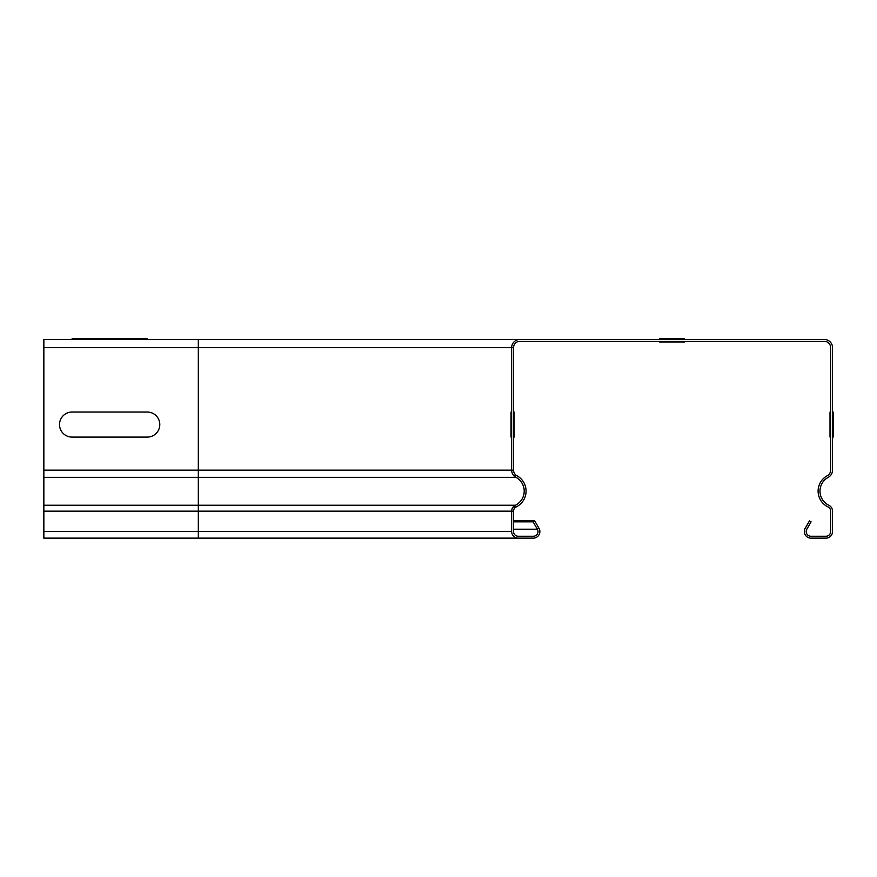<?xml version="1.0" encoding="UTF-8"?>
<svg xmlns="http://www.w3.org/2000/svg" width="877" height="877" viewBox="0 0 877 877"><rect width="100%" height="100%" fill="white"/><g stroke="black" fill="none" stroke-linecap="round" stroke-linejoin="round"><path stroke-width="1.32" d="M830.015 437.097L830.015 412.037L830.015 437.097M684.63 341.997L659.559 341.997L684.63 341.997M833.15 437.097L833.15 412.037L833.15 437.097M684.63 338.862L659.559 338.862L684.63 338.862M514.174 437.097L514.174 412.037L514.174 437.097M72.046 412.037L147.248 412.037A12.53 12.53 0 0 1 159.789 424.567A12.53 12.53 0 0 1 147.248 437.097L72.046 437.097A12.53 12.53 0 0 1 59.515 424.567A12.53 12.53 0 0 1 72.046 412.037M72.046 338.862L147.248 338.862C163.352 338.862 163.352 338.862 147.248 338.862L72.046 338.862C55.953 338.862 55.953 338.862 72.046 338.862M511.039 437.097L511.039 412.037L511.039 437.097M198.323 339.487L198.323 347.632L43.85 347.632L43.85 339.487L824.38 339.487A8.145 8.145 0 0 1 832.525 347.632L832.525 470.171A8.145 8.145 0 0 1 828.239 477.34A15.665 15.665 0 0 0 828.82 505.24A6.577 6.577 0 0 1 832.525 511.159L832.525 531.561A6.577 6.577 0 0 1 825.948 538.138L810.907 538.138A6.577 6.577 0 0 1 805.207 528.272L809.46 520.905L811.082 521.848L806.829 529.215A4.703 4.703 0 0 0 810.907 536.264L825.948 536.264A4.703 4.703 0 0 0 830.64 531.561L830.64 511.159A4.703 4.703 0 0 0 827.998 506.928A17.551 17.551 0 0 1 827.34 475.685A6.271 6.271 0 0 0 830.64 470.171L830.64 347.632A6.271 6.271 0 0 0 824.38 341.361L519.809 341.361A6.271 6.271 0 0 0 513.549 347.632A6.271 6.271 0 0 1 519.809 341.361A6.271 6.271 0 0 0 513.549 347.632L513.549 470.171A6.271 6.271 0 0 0 516.838 475.685A6.271 6.271 0 0 1 513.549 470.171L511.664 470.171A8.145 8.145 0 0 0 515.95 477.34A15.665 15.665 0 0 1 515.369 505.24A6.577 6.577 0 0 0 511.664 511.159L511.664 531.561A6.577 6.577 0 0 0 518.241 538.138L533.282 538.138A6.577 6.577 0 0 0 538.982 528.272L534.729 520.905L538.982 528.272L536.812 528.272M519.809 339.487A8.145 8.145 0 0 0 511.664 347.632L198.323 347.632L198.323 538.138L518.241 538.138M513.198 506.928L516.191 506.928A4.703 4.703 0 0 0 513.549 511.159A4.703 4.703 0 0 1 516.191 506.928A17.551 17.551 0 0 0 516.838 475.685L513.823 475.685M513.549 520.905L534.729 520.905L533.106 521.848L537.36 529.215A4.703 4.703 0 0 1 533.282 536.264L518.241 536.264A4.703 4.703 0 0 1 513.549 531.561L513.549 511.159L43.85 511.159L43.85 538.138L198.323 538.138M513.549 521.848L533.106 521.848M43.85 347.632L43.85 511.159M513.549 347.632L511.664 347.632L511.664 470.171L43.85 470.171M43.85 477.34L515.95 477.34M43.85 505.24L515.369 505.24M43.85 531.561L511.664 531.561M513.549 529.215L537.36 529.215"/></g></svg>
